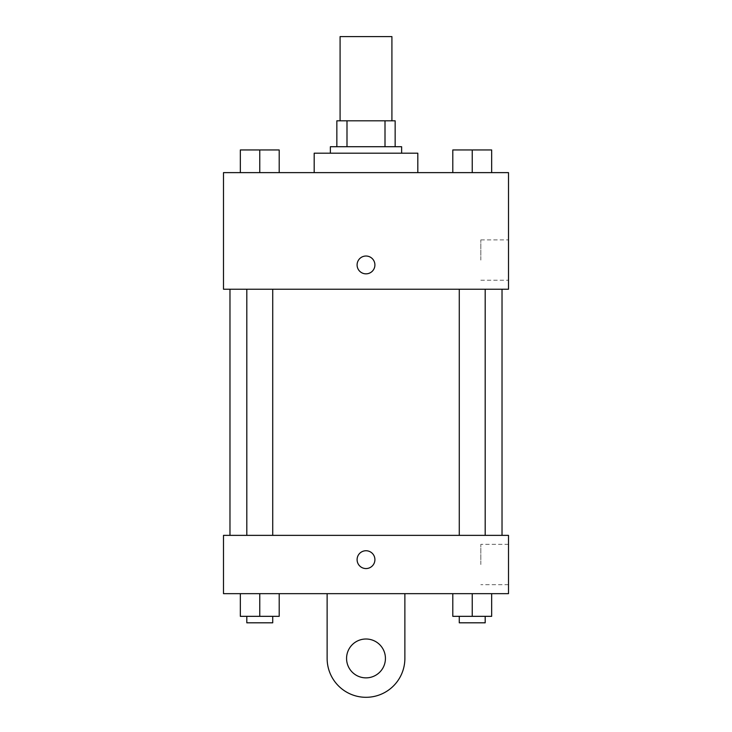 <?xml version="1.0" encoding="UTF-8"?>
<svg xmlns="http://www.w3.org/2000/svg" width="732" height="732" viewBox="0 0 732 732"><rect width="100%" height="100%" fill="white"/><g stroke="black" fill="none" stroke-linecap="round" stroke-linejoin="round"><path stroke-width="0.55" stroke-dasharray="3.66 2.75" d="M340.087 36.6L391.913 36.6M366 120.807L340.087 120.807L366 120.807M385.005 146.72L385.005 120.807L395.152 120.807L395.152 146.72L346.995 146.72L395.152 146.72M385.005 120.807L336.848 120.807M346.995 146.72L336.848 146.72L346.995 146.72L346.995 120.807M401.63 146.72L330.37 146.72M330.37 153.198L401.63 153.198L330.37 153.198M314.184 153.198L417.816 153.198M366 172.624L314.184 172.624L366 172.624M240.334 172.624L279.203 172.624L240.334 172.624L279.203 172.624L240.334 172.624L279.203 172.624L259.769 172.624L259.769 149.959L240.334 149.959L272.725 149.959L240.334 149.959L240.334 172.624L259.769 172.624L240.334 172.624L240.334 149.959L240.334 172.624L279.203 172.624L259.769 172.624L259.769 149.959L279.203 149.959L246.812 149.959L279.203 149.959L279.203 172.624L279.203 149.959M452.797 172.624L491.666 172.624L452.797 172.624L491.666 172.624L452.797 172.624L491.666 172.624L472.232 172.624L472.232 149.959L452.797 149.959L485.188 149.959L452.797 149.959L452.797 172.624L472.232 172.624L452.797 172.624L452.797 149.959L452.797 172.624L491.666 172.624L472.232 172.624L472.232 149.959L491.666 149.959L459.275 149.959L491.666 149.959L491.666 172.624L491.666 149.959M508.502 172.624L223.498 172.624L223.498 289.222L508.502 289.222L508.502 172.624M223.498 264.929L223.498 273.841L223.498 264.929M366 289.222L229.976 289.222L366 289.222M472.232 289.222L459.275 289.222L472.232 289.222M259.769 289.222L272.725 289.222L259.769 289.222M508.502 260.07L508.502 239.904L508.502 260.07M366 256.026A8.903 8.903 0 0 0 358.287 269.385A8.903 8.903 0 0 0 373.713 269.385A8.903 8.903 0 0 0 366 256.026A8.903 8.903 0 0 0 358.287 269.385A8.903 8.903 0 0 0 373.713 269.385A8.903 8.903 0 0 0 366 256.026M366 273.841A8.903 8.903 0 0 1 358.287 260.482A8.903 8.903 0 0 1 373.713 260.482A8.903 8.903 0 0 1 366 273.841M480.833 260.07L480.833 239.904L480.833 260.07M366 535.367L229.976 535.367L366 535.367M472.232 535.367L459.275 535.367L472.232 535.367M259.769 535.367L272.725 535.367L259.769 535.367M508.502 535.367L223.498 535.367L223.498 593.661L508.502 593.661L508.502 535.367L223.498 535.367M459.275 149.959L485.188 149.959M472.232 172.624L472.232 149.959M246.812 149.959L272.725 149.959M259.769 172.624L259.769 149.959M491.666 616.335L491.666 593.661L491.666 616.335L452.797 616.335L452.797 593.661L491.666 593.661L452.797 593.661L491.666 593.661L452.797 593.661L491.666 593.661L452.797 593.661L452.797 616.335L485.188 616.335L472.232 616.335L472.232 593.661L472.232 616.335L452.797 616.335L452.797 593.661M459.275 616.335L459.275 622.813L485.188 622.813L459.275 622.813L485.188 622.813L485.188 616.335L459.275 616.335L485.188 616.335M472.232 616.335L472.232 593.661M279.203 616.335L279.203 593.661L279.203 616.335L240.334 616.335L240.334 593.661L279.203 593.661L240.334 593.661L279.203 593.661L240.334 593.661L279.203 593.661L240.334 593.661L240.334 616.335L272.725 616.335L259.769 616.335L259.769 593.661L259.769 616.335L240.334 616.335L240.334 593.661M246.812 616.335L246.812 622.813L272.725 622.813L246.812 622.813L272.725 622.813L272.725 616.335L246.812 616.335L272.725 616.335M259.769 616.335L259.769 593.661M357.097 559.651A8.903 8.903 0 0 0 370.456 567.364A8.903 8.903 0 0 0 370.456 551.937A8.903 8.903 0 0 0 357.097 559.651M508.502 564.518L508.502 544.343L508.502 564.518M480.833 564.518L480.833 544.343L480.833 564.518M374.903 559.651A8.903 8.903 0 0 0 361.544 551.937A8.903 8.903 0 0 0 361.544 567.364A8.903 8.903 0 0 0 374.903 559.651A8.903 8.903 0 0 1 361.544 567.364A8.903 8.903 0 0 1 361.544 551.937A8.903 8.903 0 0 1 374.903 559.651M223.498 568.563L223.498 550.748L223.498 568.563M327.131 593.661L327.131 658.434L327.131 593.661L404.869 593.661L404.869 658.434A38.869 38.869 0 0 1 366 697.303A38.869 38.869 0 0 1 327.131 658.434A38.869 38.869 0 0 0 366 697.303A38.869 38.869 0 0 0 404.869 658.434A38.869 38.869 0 0 1 366 697.303A38.869 38.869 0 0 1 327.131 658.434L327.131 593.661L404.869 593.661M366 677.869A19.435 19.435 0 0 1 349.173 648.717A19.435 19.435 0 0 1 382.827 648.717A19.435 19.435 0 0 1 366 677.869A19.435 19.435 0 0 1 349.173 648.717A19.435 19.435 0 0 1 382.827 648.717A19.435 19.435 0 0 1 366 677.869A19.435 19.435 0 0 1 349.173 648.717A19.435 19.435 0 0 1 382.827 648.717A19.435 19.435 0 0 1 366 677.869M366 639.009A19.435 19.435 0 0 1 382.827 668.151A19.435 19.435 0 0 1 349.173 668.151A19.435 19.435 0 0 1 366 639.009A19.435 19.435 0 0 0 349.173 668.151A19.435 19.435 0 0 0 382.827 668.151A19.435 19.435 0 0 0 366 639.009M480.833 280.237L508.502 280.237M480.833 239.904L508.502 239.904M272.725 535.367L272.725 289.222M246.812 535.367L246.812 289.222M485.188 535.367L485.188 289.222M459.275 535.367L459.275 289.222M508.502 544.343L480.833 544.343M508.502 584.685L480.833 584.685"/><path stroke-width="1.1" d="M391.913 120.807L391.913 36.6L340.087 36.6L340.087 120.807M346.995 146.72L346.995 120.807L336.848 120.807L336.848 146.72L336.848 120.807M346.995 120.807L395.152 120.807L395.152 146.72M385.005 146.72L385.005 120.807M330.37 153.198L330.37 146.72L401.63 146.72L401.63 153.198M417.816 172.624L417.816 153.198L314.184 153.198L314.184 172.624M223.498 172.624L508.502 172.624L508.502 289.222L223.498 289.222L223.498 172.624M366 273.841A8.903 8.903 0 0 1 358.287 260.482A8.903 8.903 0 0 1 373.713 260.482A8.903 8.903 0 0 1 366 273.841M223.498 535.367L508.502 535.367L508.502 593.661L223.498 593.661L223.498 535.367L508.502 535.367M452.797 172.624L452.797 149.959L491.666 149.959L491.666 172.624L491.666 149.959M472.232 172.624L472.232 149.959M485.188 149.959L459.275 149.959M240.334 172.624L240.334 149.959L279.203 149.959L279.203 172.624L279.203 149.959M259.769 172.624L259.769 149.959M272.725 149.959L246.812 149.959M452.797 593.661L452.797 616.335L491.666 616.335L491.666 593.661L491.666 616.335M472.232 616.335L472.232 593.661M485.188 616.335L485.188 622.813L459.275 622.813L459.275 616.335M240.334 593.661L240.334 616.335L279.203 616.335L279.203 593.661L279.203 616.335M259.769 616.335L259.769 593.661M272.725 616.335L272.725 622.813L246.812 622.813L246.812 616.335M357.097 559.651A8.903 8.903 0 0 1 370.456 551.937A8.903 8.903 0 0 1 370.456 567.364A8.903 8.903 0 0 1 357.097 559.651M404.869 593.661L404.869 658.434A38.869 38.869 0 0 1 366 697.303A38.869 38.869 0 0 1 327.131 658.434L327.131 593.661M366 677.869A19.435 19.435 0 0 1 349.173 648.717A19.435 19.435 0 0 1 382.827 648.717A19.435 19.435 0 0 1 366 677.869M502.024 535.367L502.024 289.222M229.976 535.367L229.976 289.222M459.275 289.222L459.275 535.367M485.188 289.222L485.188 535.367M272.725 535.367L272.725 289.222M246.812 535.367L246.812 289.222"/></g></svg>
